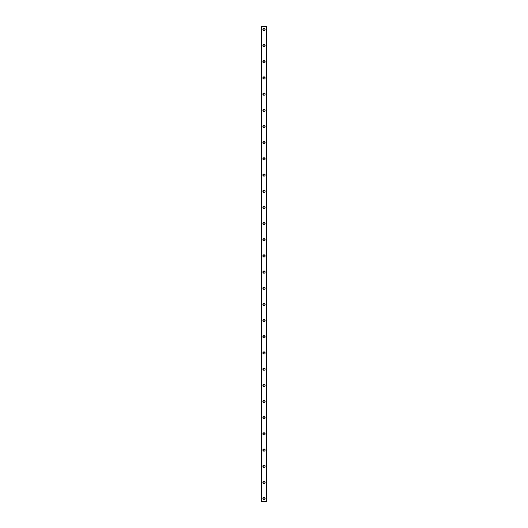 <?xml version="1.0" encoding="UTF-8"?>
<svg xmlns="http://www.w3.org/2000/svg" width="528" height="528" viewBox="0 0 528 528"><rect width="100%" height="100%" fill="white"/><g stroke="black" fill="none" stroke-linecap="round" stroke-linejoin="round"><path stroke-width="0.4" stroke-dasharray="2.64 1.98" d="M264.706 498.564A0.706 0.706 0 0 0 264 497.858A0.706 0.706 0 0 0 263.294 498.564A0.706 0.706 0 0 0 264 499.277A0.706 0.706 0 0 0 264.706 498.564A0.706 0.706 0 0 0 264 497.858A0.706 0.706 0 0 0 263.294 498.564A0.706 0.706 0 0 0 264 499.277A0.706 0.706 0 0 0 264.706 498.564M262.885 498.564A1.115 1.115 0 0 1 264 497.455A1.115 1.115 0 0 1 265.115 498.564A1.115 1.115 0 0 0 264 497.455A1.115 1.115 0 0 0 262.885 498.564A1.115 1.115 0 0 0 264 499.679A1.115 1.115 0 0 0 265.115 498.564A1.115 1.115 0 0 0 264 497.455A1.115 1.115 0 0 0 262.885 498.564A1.115 1.115 0 0 0 264 499.679A1.115 1.115 0 0 0 265.115 498.564A1.115 1.115 0 0 1 264 499.679A1.115 1.115 0 0 1 262.885 498.564M264.706 482.387A0.706 0.706 0 0 0 264 481.681A0.706 0.706 0 0 0 263.294 482.387A0.706 0.706 0 0 0 264 483.1A0.706 0.706 0 0 0 264.706 482.387A0.706 0.706 0 0 0 264 481.681A0.706 0.706 0 0 0 263.294 482.387A0.706 0.706 0 0 0 264 483.1A0.706 0.706 0 0 0 264.706 482.387M262.885 482.387A1.115 1.115 0 0 1 264 481.279A1.115 1.115 0 0 1 265.115 482.387A1.115 1.115 0 0 0 264 481.279A1.115 1.115 0 0 0 262.885 482.387A1.115 1.115 0 0 0 264 483.503A1.115 1.115 0 0 0 265.115 482.387A1.115 1.115 0 0 0 264 481.279A1.115 1.115 0 0 0 262.885 482.387A1.115 1.115 0 0 0 264 483.503A1.115 1.115 0 0 0 265.115 482.387A1.115 1.115 0 0 1 264 483.503A1.115 1.115 0 0 1 262.885 482.387M264.706 466.211A0.706 0.706 0 0 0 264 465.505A0.706 0.706 0 0 0 263.294 466.211A0.706 0.706 0 0 0 264 466.924A0.706 0.706 0 0 0 264.706 466.211A0.706 0.706 0 0 0 264 465.505A0.706 0.706 0 0 0 263.294 466.211A0.706 0.706 0 0 0 264 466.924A0.706 0.706 0 0 0 264.706 466.211M262.885 466.211A1.115 1.115 0 0 1 264 465.102A1.115 1.115 0 0 1 265.115 466.211A1.115 1.115 0 0 0 264 465.102A1.115 1.115 0 0 0 262.885 466.211A1.115 1.115 0 0 0 264 467.326A1.115 1.115 0 0 0 265.115 466.211A1.115 1.115 0 0 0 264 465.102A1.115 1.115 0 0 0 262.885 466.211A1.115 1.115 0 0 0 264 467.326A1.115 1.115 0 0 0 265.115 466.211A1.115 1.115 0 0 1 264 467.326A1.115 1.115 0 0 1 262.885 466.211M264.706 450.034A0.706 0.706 0 0 0 264 449.328A0.706 0.706 0 0 0 263.294 450.034A0.706 0.706 0 0 0 264 450.74A0.706 0.706 0 0 0 264.706 450.034A0.706 0.706 0 0 0 264 449.328A0.706 0.706 0 0 0 263.294 450.034A0.706 0.706 0 0 0 264 450.74A0.706 0.706 0 0 0 264.706 450.034M262.885 450.034A1.115 1.115 0 0 1 264 448.925A1.115 1.115 0 0 1 265.115 450.034A1.115 1.115 0 0 0 264 448.925A1.115 1.115 0 0 0 262.885 450.034A1.115 1.115 0 0 0 264 451.15A1.115 1.115 0 0 0 265.115 450.034A1.115 1.115 0 0 0 264 448.925A1.115 1.115 0 0 0 262.885 450.034A1.115 1.115 0 0 0 264 451.15A1.115 1.115 0 0 0 265.115 450.034A1.115 1.115 0 0 1 264 451.15A1.115 1.115 0 0 1 262.885 450.034M264.706 433.858A0.706 0.706 0 0 0 264 433.151A0.706 0.706 0 0 0 263.294 433.858A0.706 0.706 0 0 0 264 434.564A0.706 0.706 0 0 0 264.706 433.858A0.706 0.706 0 0 0 264 433.151A0.706 0.706 0 0 0 263.294 433.858A0.706 0.706 0 0 0 264 434.564A0.706 0.706 0 0 0 264.706 433.858M262.885 433.858A1.115 1.115 0 0 1 264 432.749A1.115 1.115 0 0 1 265.115 433.858A1.115 1.115 0 0 0 264 432.749A1.115 1.115 0 0 0 262.885 433.858A1.115 1.115 0 0 0 264 434.973A1.115 1.115 0 0 0 265.115 433.858A1.115 1.115 0 0 0 264 432.749A1.115 1.115 0 0 0 262.885 433.858A1.115 1.115 0 0 0 264 434.973A1.115 1.115 0 0 0 265.115 433.858A1.115 1.115 0 0 1 264 434.973A1.115 1.115 0 0 1 262.885 433.858M264.706 417.681A0.706 0.706 0 0 0 264 416.975A0.706 0.706 0 0 0 263.294 417.681A0.706 0.706 0 0 0 264 418.387A0.706 0.706 0 0 0 264.706 417.681A0.706 0.706 0 0 0 264 416.975A0.706 0.706 0 0 0 263.294 417.681A0.706 0.706 0 0 0 264 418.387A0.706 0.706 0 0 0 264.706 417.681M262.885 417.681A1.115 1.115 0 0 1 264 416.572A1.115 1.115 0 0 1 265.115 417.681A1.115 1.115 0 0 0 264 416.572A1.115 1.115 0 0 0 262.885 417.681A1.115 1.115 0 0 0 264 418.796A1.115 1.115 0 0 0 265.115 417.681A1.115 1.115 0 0 0 264 416.572A1.115 1.115 0 0 0 262.885 417.681A1.115 1.115 0 0 0 264 418.796A1.115 1.115 0 0 0 265.115 417.681A1.115 1.115 0 0 1 264 418.796A1.115 1.115 0 0 1 262.885 417.681M264.706 401.504A0.706 0.706 0 0 0 264 400.798A0.706 0.706 0 0 0 263.294 401.504A0.706 0.706 0 0 0 264 402.211A0.706 0.706 0 0 0 264.706 401.504A0.706 0.706 0 0 0 264 400.798A0.706 0.706 0 0 0 263.294 401.504A0.706 0.706 0 0 0 264 402.211A0.706 0.706 0 0 0 264.706 401.504M262.885 401.504A1.115 1.115 0 0 1 264 400.396A1.115 1.115 0 0 1 265.115 401.504A1.115 1.115 0 0 0 264 400.396A1.115 1.115 0 0 0 262.885 401.504A1.115 1.115 0 0 0 264 402.62A1.115 1.115 0 0 0 265.115 401.504A1.115 1.115 0 0 0 264 400.396A1.115 1.115 0 0 0 262.885 401.504A1.115 1.115 0 0 0 264 402.62A1.115 1.115 0 0 0 265.115 401.504A1.115 1.115 0 0 1 264 402.62A1.115 1.115 0 0 1 262.885 401.504M264.706 385.328A0.706 0.706 0 0 0 264 384.622A0.706 0.706 0 0 0 263.294 385.328A0.706 0.706 0 0 0 264 386.034A0.706 0.706 0 0 0 264.706 385.328A0.706 0.706 0 0 0 264 384.622A0.706 0.706 0 0 0 263.294 385.328A0.706 0.706 0 0 0 264 386.034A0.706 0.706 0 0 0 264.706 385.328M262.885 385.328A1.115 1.115 0 0 1 264 384.212A1.115 1.115 0 0 1 265.115 385.328A1.115 1.115 0 0 0 264 384.212A1.115 1.115 0 0 0 262.885 385.328A1.115 1.115 0 0 0 264 386.437A1.115 1.115 0 0 0 265.115 385.328A1.115 1.115 0 0 0 264 384.212A1.115 1.115 0 0 0 262.885 385.328A1.115 1.115 0 0 0 264 386.437A1.115 1.115 0 0 0 265.115 385.328A1.115 1.115 0 0 1 264 386.437A1.115 1.115 0 0 1 262.885 385.328M264.706 369.151A0.706 0.706 0 0 0 264 368.445A0.706 0.706 0 0 0 263.294 369.151A0.706 0.706 0 0 0 264 369.857A0.706 0.706 0 0 0 264.706 369.151A0.706 0.706 0 0 0 264 368.445A0.706 0.706 0 0 0 263.294 369.151A0.706 0.706 0 0 0 264 369.857A0.706 0.706 0 0 0 264.706 369.151M262.885 369.151A1.115 1.115 0 0 1 264 368.036A1.115 1.115 0 0 1 265.115 369.151A1.115 1.115 0 0 0 264 368.036A1.115 1.115 0 0 0 262.885 369.151A1.115 1.115 0 0 0 264 370.26A1.115 1.115 0 0 0 265.115 369.151A1.115 1.115 0 0 0 264 368.036A1.115 1.115 0 0 0 262.885 369.151A1.115 1.115 0 0 0 264 370.26A1.115 1.115 0 0 0 265.115 369.151A1.115 1.115 0 0 1 264 370.26A1.115 1.115 0 0 1 262.885 369.151M264.706 352.975A0.706 0.706 0 0 0 264 352.268A0.706 0.706 0 0 0 263.294 352.975A0.706 0.706 0 0 0 264 353.681A0.706 0.706 0 0 0 264.706 352.975A0.706 0.706 0 0 0 264 352.268A0.706 0.706 0 0 0 263.294 352.975A0.706 0.706 0 0 0 264 353.681A0.706 0.706 0 0 0 264.706 352.975M262.885 352.975A1.115 1.115 0 0 1 264 351.859A1.115 1.115 0 0 1 265.115 352.975A1.115 1.115 0 0 0 264 351.859A1.115 1.115 0 0 0 262.885 352.975A1.115 1.115 0 0 0 264 354.083A1.115 1.115 0 0 0 265.115 352.975A1.115 1.115 0 0 0 264 351.859A1.115 1.115 0 0 0 262.885 352.975A1.115 1.115 0 0 0 264 354.083A1.115 1.115 0 0 0 265.115 352.975A1.115 1.115 0 0 1 264 354.083A1.115 1.115 0 0 1 262.885 352.975M264.706 336.798A0.706 0.706 0 0 0 264 336.092A0.706 0.706 0 0 0 263.294 336.798A0.706 0.706 0 0 0 264 337.504A0.706 0.706 0 0 0 264.706 336.798A0.706 0.706 0 0 0 264 336.092A0.706 0.706 0 0 0 263.294 336.798A0.706 0.706 0 0 0 264 337.504A0.706 0.706 0 0 0 264.706 336.798M262.885 336.798A1.115 1.115 0 0 1 264 335.683A1.115 1.115 0 0 1 265.115 336.798A1.115 1.115 0 0 0 264 335.683A1.115 1.115 0 0 0 262.885 336.798A1.115 1.115 0 0 0 264 337.907A1.115 1.115 0 0 0 265.115 336.798A1.115 1.115 0 0 0 264 335.683A1.115 1.115 0 0 0 262.885 336.798A1.115 1.115 0 0 0 264 337.907A1.115 1.115 0 0 0 265.115 336.798A1.115 1.115 0 0 1 264 337.907A1.115 1.115 0 0 1 262.885 336.798M264.706 320.621A0.706 0.706 0 0 0 264 319.909A0.706 0.706 0 0 0 263.294 320.621A0.706 0.706 0 0 0 264 321.328A0.706 0.706 0 0 0 264.706 320.621A0.706 0.706 0 0 0 264 319.909A0.706 0.706 0 0 0 263.294 320.621A0.706 0.706 0 0 0 264 321.328A0.706 0.706 0 0 0 264.706 320.621M262.885 320.621A1.115 1.115 0 0 1 264 319.506A1.115 1.115 0 0 1 265.115 320.621A1.115 1.115 0 0 0 264 319.506A1.115 1.115 0 0 0 262.885 320.621A1.115 1.115 0 0 0 264 321.73A1.115 1.115 0 0 0 265.115 320.621A1.115 1.115 0 0 0 264 319.506A1.115 1.115 0 0 0 262.885 320.621A1.115 1.115 0 0 0 264 321.73A1.115 1.115 0 0 0 265.115 320.621A1.115 1.115 0 0 1 264 321.73A1.115 1.115 0 0 1 262.885 320.621M264.706 304.445A0.706 0.706 0 0 0 264 303.732A0.706 0.706 0 0 0 263.294 304.445A0.706 0.706 0 0 0 264 305.151A0.706 0.706 0 0 0 264.706 304.445A0.706 0.706 0 0 0 264 303.732A0.706 0.706 0 0 0 263.294 304.445A0.706 0.706 0 0 0 264 305.151A0.706 0.706 0 0 0 264.706 304.445M262.885 304.445A1.115 1.115 0 0 1 264 303.329A1.115 1.115 0 0 1 265.115 304.445A1.115 1.115 0 0 0 264 303.329A1.115 1.115 0 0 0 262.885 304.445A1.115 1.115 0 0 0 264 305.554A1.115 1.115 0 0 0 265.115 304.445A1.115 1.115 0 0 0 264 303.329A1.115 1.115 0 0 0 262.885 304.445A1.115 1.115 0 0 0 264 305.554A1.115 1.115 0 0 0 265.115 304.445A1.115 1.115 0 0 1 264 305.554A1.115 1.115 0 0 1 262.885 304.445M264.706 288.268A0.706 0.706 0 0 0 264 287.555A0.706 0.706 0 0 0 263.294 288.268A0.706 0.706 0 0 0 264 288.974A0.706 0.706 0 0 0 264.706 288.268A0.706 0.706 0 0 0 264 287.555A0.706 0.706 0 0 0 263.294 288.268A0.706 0.706 0 0 0 264 288.974A0.706 0.706 0 0 0 264.706 288.268M262.885 288.268A1.115 1.115 0 0 1 264 287.153A1.115 1.115 0 0 1 265.115 288.268A1.115 1.115 0 0 0 264 287.153A1.115 1.115 0 0 0 262.885 288.268A1.115 1.115 0 0 0 264 289.377A1.115 1.115 0 0 0 265.115 288.268A1.115 1.115 0 0 0 264 287.153A1.115 1.115 0 0 0 262.885 288.268A1.115 1.115 0 0 0 264 289.377A1.115 1.115 0 0 0 265.115 288.268A1.115 1.115 0 0 1 264 289.377A1.115 1.115 0 0 1 262.885 288.268M264.706 272.092A0.706 0.706 0 0 0 264 271.379A0.706 0.706 0 0 0 263.294 272.092A0.706 0.706 0 0 0 264 272.798A0.706 0.706 0 0 0 264.706 272.092A0.706 0.706 0 0 0 264 271.379A0.706 0.706 0 0 0 263.294 272.092A0.706 0.706 0 0 0 264 272.798A0.706 0.706 0 0 0 264.706 272.092M262.885 272.092A1.115 1.115 0 0 1 264 270.976A1.115 1.115 0 0 1 265.115 272.092A1.115 1.115 0 0 0 264 270.976A1.115 1.115 0 0 0 262.885 272.092A1.115 1.115 0 0 0 264 273.2A1.115 1.115 0 0 0 265.115 272.092A1.115 1.115 0 0 0 264 270.976A1.115 1.115 0 0 0 262.885 272.092A1.115 1.115 0 0 0 264 273.2A1.115 1.115 0 0 0 265.115 272.092A1.115 1.115 0 0 1 264 273.2A1.115 1.115 0 0 1 262.885 272.092M264.706 255.908A0.706 0.706 0 0 0 264 255.202A0.706 0.706 0 0 0 263.294 255.908A0.706 0.706 0 0 0 264 256.621A0.706 0.706 0 0 0 264.706 255.908A0.706 0.706 0 0 0 264 255.202A0.706 0.706 0 0 0 263.294 255.908A0.706 0.706 0 0 0 264 256.621A0.706 0.706 0 0 0 264.706 255.908M262.885 255.908A1.115 1.115 0 0 1 264 254.8A1.115 1.115 0 0 1 265.115 255.908A1.115 1.115 0 0 0 264 254.8A1.115 1.115 0 0 0 262.885 255.908A1.115 1.115 0 0 0 264 257.024A1.115 1.115 0 0 0 265.115 255.908A1.115 1.115 0 0 0 264 254.8A1.115 1.115 0 0 0 262.885 255.908A1.115 1.115 0 0 0 264 257.024A1.115 1.115 0 0 0 265.115 255.908A1.115 1.115 0 0 1 264 257.024A1.115 1.115 0 0 1 262.885 255.908M264.706 239.732A0.706 0.706 0 0 0 264 239.026A0.706 0.706 0 0 0 263.294 239.732A0.706 0.706 0 0 0 264 240.445A0.706 0.706 0 0 0 264.706 239.732A0.706 0.706 0 0 0 264 239.026A0.706 0.706 0 0 0 263.294 239.732A0.706 0.706 0 0 0 264 240.445A0.706 0.706 0 0 0 264.706 239.732M262.885 239.732A1.115 1.115 0 0 1 264 238.623A1.115 1.115 0 0 1 265.115 239.732A1.115 1.115 0 0 0 264 238.623A1.115 1.115 0 0 0 262.885 239.732A1.115 1.115 0 0 0 264 240.847A1.115 1.115 0 0 0 265.115 239.732A1.115 1.115 0 0 0 264 238.623A1.115 1.115 0 0 0 262.885 239.732A1.115 1.115 0 0 0 264 240.847A1.115 1.115 0 0 0 265.115 239.732A1.115 1.115 0 0 1 264 240.847A1.115 1.115 0 0 1 262.885 239.732M264.706 223.555A0.706 0.706 0 0 0 264 222.849A0.706 0.706 0 0 0 263.294 223.555A0.706 0.706 0 0 0 264 224.268A0.706 0.706 0 0 0 264.706 223.555A0.706 0.706 0 0 0 264 222.849A0.706 0.706 0 0 0 263.294 223.555A0.706 0.706 0 0 0 264 224.268A0.706 0.706 0 0 0 264.706 223.555M262.885 223.555A1.115 1.115 0 0 1 264 222.446A1.115 1.115 0 0 1 265.115 223.555A1.115 1.115 0 0 0 264 222.446A1.115 1.115 0 0 0 262.885 223.555A1.115 1.115 0 0 0 264 224.671A1.115 1.115 0 0 0 265.115 223.555A1.115 1.115 0 0 0 264 222.446A1.115 1.115 0 0 0 262.885 223.555A1.115 1.115 0 0 0 264 224.671A1.115 1.115 0 0 0 265.115 223.555A1.115 1.115 0 0 1 264 224.671A1.115 1.115 0 0 1 262.885 223.555M264.706 207.379A0.706 0.706 0 0 0 264 206.672A0.706 0.706 0 0 0 263.294 207.379A0.706 0.706 0 0 0 264 208.091A0.706 0.706 0 0 0 264.706 207.379A0.706 0.706 0 0 0 264 206.672A0.706 0.706 0 0 0 263.294 207.379A0.706 0.706 0 0 0 264 208.091A0.706 0.706 0 0 0 264.706 207.379M262.885 207.379A1.115 1.115 0 0 1 264 206.27A1.115 1.115 0 0 1 265.115 207.379A1.115 1.115 0 0 0 264 206.27A1.115 1.115 0 0 0 262.885 207.379A1.115 1.115 0 0 0 264 208.494A1.115 1.115 0 0 0 265.115 207.379A1.115 1.115 0 0 0 264 206.27A1.115 1.115 0 0 0 262.885 207.379A1.115 1.115 0 0 0 264 208.494A1.115 1.115 0 0 0 265.115 207.379A1.115 1.115 0 0 1 264 208.494A1.115 1.115 0 0 1 262.885 207.379M264.706 191.202A0.706 0.706 0 0 0 264 190.496A0.706 0.706 0 0 0 263.294 191.202A0.706 0.706 0 0 0 264 191.908A0.706 0.706 0 0 0 264.706 191.202A0.706 0.706 0 0 0 264 190.496A0.706 0.706 0 0 0 263.294 191.202A0.706 0.706 0 0 0 264 191.908A0.706 0.706 0 0 0 264.706 191.202M262.885 191.202A1.115 1.115 0 0 1 264 190.093A1.115 1.115 0 0 1 265.115 191.202A1.115 1.115 0 0 0 264 190.093A1.115 1.115 0 0 0 262.885 191.202A1.115 1.115 0 0 0 264 192.317A1.115 1.115 0 0 0 265.115 191.202A1.115 1.115 0 0 0 264 190.093A1.115 1.115 0 0 0 262.885 191.202A1.115 1.115 0 0 0 264 192.317A1.115 1.115 0 0 0 265.115 191.202A1.115 1.115 0 0 1 264 192.317A1.115 1.115 0 0 1 262.885 191.202M264.706 175.025A0.706 0.706 0 0 0 264 174.319A0.706 0.706 0 0 0 263.294 175.025A0.706 0.706 0 0 0 264 175.732A0.706 0.706 0 0 0 264.706 175.025A0.706 0.706 0 0 0 264 174.319A0.706 0.706 0 0 0 263.294 175.025A0.706 0.706 0 0 0 264 175.732A0.706 0.706 0 0 0 264.706 175.025M262.885 175.025A1.115 1.115 0 0 1 264 173.917A1.115 1.115 0 0 1 265.115 175.025A1.115 1.115 0 0 0 264 173.917A1.115 1.115 0 0 0 262.885 175.025A1.115 1.115 0 0 0 264 176.141A1.115 1.115 0 0 0 265.115 175.025A1.115 1.115 0 0 0 264 173.917A1.115 1.115 0 0 0 262.885 175.025A1.115 1.115 0 0 0 264 176.141A1.115 1.115 0 0 0 265.115 175.025A1.115 1.115 0 0 1 264 176.141A1.115 1.115 0 0 1 262.885 175.025M264.706 158.849A0.706 0.706 0 0 0 264 158.143A0.706 0.706 0 0 0 263.294 158.849A0.706 0.706 0 0 0 264 159.555A0.706 0.706 0 0 0 264.706 158.849A0.706 0.706 0 0 0 264 158.143A0.706 0.706 0 0 0 263.294 158.849A0.706 0.706 0 0 0 264 159.555A0.706 0.706 0 0 0 264.706 158.849M262.885 158.849A1.115 1.115 0 0 1 264 157.74A1.115 1.115 0 0 1 265.115 158.849A1.115 1.115 0 0 0 264 157.74A1.115 1.115 0 0 0 262.885 158.849A1.115 1.115 0 0 0 264 159.964A1.115 1.115 0 0 0 265.115 158.849A1.115 1.115 0 0 0 264 157.74A1.115 1.115 0 0 0 262.885 158.849A1.115 1.115 0 0 0 264 159.964A1.115 1.115 0 0 0 265.115 158.849A1.115 1.115 0 0 1 264 159.964A1.115 1.115 0 0 1 262.885 158.849M264.706 142.672A0.706 0.706 0 0 0 264 141.966A0.706 0.706 0 0 0 263.294 142.672A0.706 0.706 0 0 0 264 143.378A0.706 0.706 0 0 0 264.706 142.672A0.706 0.706 0 0 0 264 141.966A0.706 0.706 0 0 0 263.294 142.672A0.706 0.706 0 0 0 264 143.378A0.706 0.706 0 0 0 264.706 142.672M262.885 142.672A1.115 1.115 0 0 1 264 141.563A1.115 1.115 0 0 1 265.115 142.672A1.115 1.115 0 0 0 264 141.563A1.115 1.115 0 0 0 262.885 142.672A1.115 1.115 0 0 0 264 143.788A1.115 1.115 0 0 0 265.115 142.672A1.115 1.115 0 0 0 264 141.563A1.115 1.115 0 0 0 262.885 142.672A1.115 1.115 0 0 0 264 143.788A1.115 1.115 0 0 0 265.115 142.672A1.115 1.115 0 0 1 264 143.788A1.115 1.115 0 0 1 262.885 142.672M264.706 126.496A0.706 0.706 0 0 0 264 125.789A0.706 0.706 0 0 0 263.294 126.496A0.706 0.706 0 0 0 264 127.202A0.706 0.706 0 0 0 264.706 126.496A0.706 0.706 0 0 0 264 125.789A0.706 0.706 0 0 0 263.294 126.496A0.706 0.706 0 0 0 264 127.202A0.706 0.706 0 0 0 264.706 126.496M262.885 126.496A1.115 1.115 0 0 1 264 125.38A1.115 1.115 0 0 1 265.115 126.496A1.115 1.115 0 0 0 264 125.38A1.115 1.115 0 0 0 262.885 126.496A1.115 1.115 0 0 0 264 127.604A1.115 1.115 0 0 0 265.115 126.496A1.115 1.115 0 0 0 264 125.38A1.115 1.115 0 0 0 262.885 126.496A1.115 1.115 0 0 0 264 127.604A1.115 1.115 0 0 0 265.115 126.496A1.115 1.115 0 0 1 264 127.604A1.115 1.115 0 0 1 262.885 126.496M264.706 110.319A0.706 0.706 0 0 0 264 109.613A0.706 0.706 0 0 0 263.294 110.319A0.706 0.706 0 0 0 264 111.025A0.706 0.706 0 0 0 264.706 110.319A0.706 0.706 0 0 0 264 109.613A0.706 0.706 0 0 0 263.294 110.319A0.706 0.706 0 0 0 264 111.025A0.706 0.706 0 0 0 264.706 110.319M262.885 110.319A1.115 1.115 0 0 1 264 109.204A1.115 1.115 0 0 1 265.115 110.319A1.115 1.115 0 0 0 264 109.204A1.115 1.115 0 0 0 262.885 110.319A1.115 1.115 0 0 0 264 111.428A1.115 1.115 0 0 0 265.115 110.319A1.115 1.115 0 0 0 264 109.204A1.115 1.115 0 0 0 262.885 110.319A1.115 1.115 0 0 0 264 111.428A1.115 1.115 0 0 0 265.115 110.319A1.115 1.115 0 0 1 264 111.428A1.115 1.115 0 0 1 262.885 110.319M264.706 94.142A0.706 0.706 0 0 0 264 93.436A0.706 0.706 0 0 0 263.294 94.142A0.706 0.706 0 0 0 264 94.849A0.706 0.706 0 0 0 264.706 94.142A0.706 0.706 0 0 0 264 93.436A0.706 0.706 0 0 0 263.294 94.142A0.706 0.706 0 0 0 264 94.849A0.706 0.706 0 0 0 264.706 94.142M262.885 94.142A1.115 1.115 0 0 1 264 93.027A1.115 1.115 0 0 1 265.115 94.142A1.115 1.115 0 0 0 264 93.027A1.115 1.115 0 0 0 262.885 94.142A1.115 1.115 0 0 0 264 95.251A1.115 1.115 0 0 0 265.115 94.142A1.115 1.115 0 0 0 264 93.027A1.115 1.115 0 0 0 262.885 94.142A1.115 1.115 0 0 0 264 95.251A1.115 1.115 0 0 0 265.115 94.142A1.115 1.115 0 0 1 264 95.251A1.115 1.115 0 0 1 262.885 94.142M264.706 77.966A0.706 0.706 0 0 0 264 77.26A0.706 0.706 0 0 0 263.294 77.966A0.706 0.706 0 0 0 264 78.672A0.706 0.706 0 0 0 264.706 77.966A0.706 0.706 0 0 0 264 77.26A0.706 0.706 0 0 0 263.294 77.966A0.706 0.706 0 0 0 264 78.672A0.706 0.706 0 0 0 264.706 77.966M262.885 77.966A1.115 1.115 0 0 1 264 76.85A1.115 1.115 0 0 1 265.115 77.966A1.115 1.115 0 0 0 264 76.85A1.115 1.115 0 0 0 262.885 77.966A1.115 1.115 0 0 0 264 79.075A1.115 1.115 0 0 0 265.115 77.966A1.115 1.115 0 0 0 264 76.85A1.115 1.115 0 0 0 262.885 77.966A1.115 1.115 0 0 0 264 79.075A1.115 1.115 0 0 0 265.115 77.966A1.115 1.115 0 0 1 264 79.075A1.115 1.115 0 0 1 262.885 77.966M264.706 61.789A0.706 0.706 0 0 0 264 61.076A0.706 0.706 0 0 0 263.294 61.789A0.706 0.706 0 0 0 264 62.495A0.706 0.706 0 0 0 264.706 61.789A0.706 0.706 0 0 0 264 61.076A0.706 0.706 0 0 0 263.294 61.789A0.706 0.706 0 0 0 264 62.495A0.706 0.706 0 0 0 264.706 61.789M262.885 61.789A1.115 1.115 0 0 1 264 60.674A1.115 1.115 0 0 1 265.115 61.789A1.115 1.115 0 0 0 264 60.674A1.115 1.115 0 0 0 262.885 61.789A1.115 1.115 0 0 0 264 62.898A1.115 1.115 0 0 0 265.115 61.789A1.115 1.115 0 0 0 264 60.674A1.115 1.115 0 0 0 262.885 61.789A1.115 1.115 0 0 0 264 62.898A1.115 1.115 0 0 0 265.115 61.789A1.115 1.115 0 0 1 264 62.898A1.115 1.115 0 0 1 262.885 61.789M264.706 45.613A0.706 0.706 0 0 0 264 44.9A0.706 0.706 0 0 0 263.294 45.613A0.706 0.706 0 0 0 264 46.319A0.706 0.706 0 0 0 264.706 45.613A0.706 0.706 0 0 0 264 44.9A0.706 0.706 0 0 0 263.294 45.613A0.706 0.706 0 0 0 264 46.319A0.706 0.706 0 0 0 264.706 45.613M262.885 45.613A1.115 1.115 0 0 1 264 44.497A1.115 1.115 0 0 1 265.115 45.613A1.115 1.115 0 0 0 264 44.497A1.115 1.115 0 0 0 262.885 45.613A1.115 1.115 0 0 0 264 46.721A1.115 1.115 0 0 0 265.115 45.613A1.115 1.115 0 0 0 264 44.497A1.115 1.115 0 0 0 262.885 45.613A1.115 1.115 0 0 0 264 46.721A1.115 1.115 0 0 0 265.115 45.613A1.115 1.115 0 0 1 264 46.721A1.115 1.115 0 0 1 262.885 45.613M264.706 29.436A0.706 0.706 0 0 0 264 28.723A0.706 0.706 0 0 0 263.294 29.436A0.706 0.706 0 0 0 264 30.142A0.706 0.706 0 0 0 264.706 29.436A0.706 0.706 0 0 0 264 28.723A0.706 0.706 0 0 0 263.294 29.436A0.706 0.706 0 0 0 264 30.142A0.706 0.706 0 0 0 264.706 29.436M262.885 29.436A1.115 1.115 0 0 1 264 28.321A1.115 1.115 0 0 1 265.115 29.436A1.115 1.115 0 0 0 264 28.321A1.115 1.115 0 0 0 262.885 29.436A1.115 1.115 0 0 0 264 30.545A1.115 1.115 0 0 0 265.115 29.436A1.115 1.115 0 0 0 264 28.321A1.115 1.115 0 0 0 262.885 29.436A1.115 1.115 0 0 0 264 30.545A1.115 1.115 0 0 0 265.115 29.436A1.115 1.115 0 0 1 264 30.545A1.115 1.115 0 0 1 262.885 29.436M264.62 26.4L264.152 26.4L264.62 26.4M264.152 26.4L264.68 26.4L264.152 26.4M263.215 26.4L263.842 26.4L263.215 26.4M266.468 26.4L266.468 501.6L266.831 501.6L266.831 26.4L266.831 501.6L266.125 501.6L266.831 501.6L266.831 26.4L261.169 26.4L261.169 501.6L261.789 501.6L261.215 501.6M261.215 26.4L261.875 26.4L261.169 26.4L261.169 501.6L266.468 501.6M263.38 501.6L263.848 501.6L263.38 501.6M263.848 501.6L263.32 501.6L263.848 501.6M261.875 501.6L261.875 26.4L261.875 501.6M261.532 26.4L261.532 501.6M262.99 26.4L262.99 501.6M261.169 26.4L261.169 501.6L261.169 26.4M261.624 26.4L261.624 501.6M261.591 26.4L261.591 501.6M266.409 26.4L266.409 501.6M266.376 26.4L266.376 501.6M266.125 26.4L266.125 501.6L266.125 26.4M265.01 26.4L265.01 501.6M264.911 26.4L264.911 501.6M263.089 26.4L263.089 501.6M261.261 26.4L261.261 501.6M261.789 26.4L261.789 501.6L261.789 26.4M266.785 26.4L266.785 501.6M266.211 26.4L266.211 501.6L266.211 26.4M266.739 26.4L266.739 501.6"/><path stroke-width="0.79" d="M262.885 498.564A1.115 1.115 0 0 1 264 497.455A1.115 1.115 0 0 1 265.115 498.564A1.115 1.115 0 0 1 264 499.679A1.115 1.115 0 0 1 262.885 498.564M262.885 482.387A1.115 1.115 0 0 1 264 481.279A1.115 1.115 0 0 1 265.115 482.387A1.115 1.115 0 0 1 264 483.503A1.115 1.115 0 0 1 262.885 482.387M262.885 466.211A1.115 1.115 0 0 1 264 465.102A1.115 1.115 0 0 1 265.115 466.211A1.115 1.115 0 0 1 264 467.326A1.115 1.115 0 0 1 262.885 466.211M262.885 450.034A1.115 1.115 0 0 1 264 448.925A1.115 1.115 0 0 1 265.115 450.034A1.115 1.115 0 0 1 264 451.15A1.115 1.115 0 0 1 262.885 450.034M262.885 433.858A1.115 1.115 0 0 1 264 432.749A1.115 1.115 0 0 1 265.115 433.858A1.115 1.115 0 0 1 264 434.973A1.115 1.115 0 0 1 262.885 433.858M262.885 417.681A1.115 1.115 0 0 1 264 416.572A1.115 1.115 0 0 1 265.115 417.681A1.115 1.115 0 0 1 264 418.796A1.115 1.115 0 0 1 262.885 417.681M262.885 401.504A1.115 1.115 0 0 1 264 400.396A1.115 1.115 0 0 1 265.115 401.504A1.115 1.115 0 0 1 264 402.62A1.115 1.115 0 0 1 262.885 401.504M262.885 385.328A1.115 1.115 0 0 1 264 384.212A1.115 1.115 0 0 1 265.115 385.328A1.115 1.115 0 0 1 264 386.437A1.115 1.115 0 0 1 262.885 385.328M262.885 369.151A1.115 1.115 0 0 1 264 368.036A1.115 1.115 0 0 1 265.115 369.151A1.115 1.115 0 0 1 264 370.26A1.115 1.115 0 0 1 262.885 369.151M262.885 352.975A1.115 1.115 0 0 1 264 351.859A1.115 1.115 0 0 1 265.115 352.975A1.115 1.115 0 0 1 264 354.083A1.115 1.115 0 0 1 262.885 352.975M262.885 336.798A1.115 1.115 0 0 1 264 335.683A1.115 1.115 0 0 1 265.115 336.798A1.115 1.115 0 0 1 264 337.907A1.115 1.115 0 0 1 262.885 336.798M262.885 320.621A1.115 1.115 0 0 1 264 319.506A1.115 1.115 0 0 1 265.115 320.621A1.115 1.115 0 0 1 264 321.73A1.115 1.115 0 0 1 262.885 320.621M262.885 304.445A1.115 1.115 0 0 1 264 303.329A1.115 1.115 0 0 1 265.115 304.445A1.115 1.115 0 0 1 264 305.554A1.115 1.115 0 0 1 262.885 304.445M262.885 288.268A1.115 1.115 0 0 1 264 287.153A1.115 1.115 0 0 1 265.115 288.268A1.115 1.115 0 0 1 264 289.377A1.115 1.115 0 0 1 262.885 288.268M262.885 272.092A1.115 1.115 0 0 1 264 270.976A1.115 1.115 0 0 1 265.115 272.092A1.115 1.115 0 0 1 264 273.2A1.115 1.115 0 0 1 262.885 272.092M262.885 255.908A1.115 1.115 0 0 1 264 254.8A1.115 1.115 0 0 1 265.115 255.908A1.115 1.115 0 0 1 264 257.024A1.115 1.115 0 0 1 262.885 255.908M262.885 239.732A1.115 1.115 0 0 1 264 238.623A1.115 1.115 0 0 1 265.115 239.732A1.115 1.115 0 0 1 264 240.847A1.115 1.115 0 0 1 262.885 239.732M262.885 223.555A1.115 1.115 0 0 1 264 222.446A1.115 1.115 0 0 1 265.115 223.555A1.115 1.115 0 0 1 264 224.671A1.115 1.115 0 0 1 262.885 223.555M262.885 207.379A1.115 1.115 0 0 1 264 206.27A1.115 1.115 0 0 1 265.115 207.379A1.115 1.115 0 0 1 264 208.494A1.115 1.115 0 0 1 262.885 207.379M262.885 191.202A1.115 1.115 0 0 1 264 190.093A1.115 1.115 0 0 1 265.115 191.202A1.115 1.115 0 0 1 264 192.317A1.115 1.115 0 0 1 262.885 191.202M262.885 175.025A1.115 1.115 0 0 1 264 173.917A1.115 1.115 0 0 1 265.115 175.025A1.115 1.115 0 0 1 264 176.141A1.115 1.115 0 0 1 262.885 175.025M262.885 158.849A1.115 1.115 0 0 1 264 157.74A1.115 1.115 0 0 1 265.115 158.849A1.115 1.115 0 0 1 264 159.964A1.115 1.115 0 0 1 262.885 158.849M262.885 142.672A1.115 1.115 0 0 1 264 141.563A1.115 1.115 0 0 1 265.115 142.672A1.115 1.115 0 0 1 264 143.788A1.115 1.115 0 0 1 262.885 142.672M262.885 126.496A1.115 1.115 0 0 1 264 125.38A1.115 1.115 0 0 1 265.115 126.496A1.115 1.115 0 0 1 264 127.604A1.115 1.115 0 0 1 262.885 126.496M262.885 110.319A1.115 1.115 0 0 1 264 109.204A1.115 1.115 0 0 1 265.115 110.319A1.115 1.115 0 0 1 264 111.428A1.115 1.115 0 0 1 262.885 110.319M262.885 94.142A1.115 1.115 0 0 1 264 93.027A1.115 1.115 0 0 1 265.115 94.142A1.115 1.115 0 0 1 264 95.251A1.115 1.115 0 0 1 262.885 94.142M262.885 77.966A1.115 1.115 0 0 1 264 76.85A1.115 1.115 0 0 1 265.115 77.966A1.115 1.115 0 0 1 264 79.075A1.115 1.115 0 0 1 262.885 77.966M262.885 61.789A1.115 1.115 0 0 1 264 60.674A1.115 1.115 0 0 1 265.115 61.789A1.115 1.115 0 0 1 264 62.898A1.115 1.115 0 0 1 262.885 61.789M262.885 45.613A1.115 1.115 0 0 1 264 44.497A1.115 1.115 0 0 1 265.115 45.613A1.115 1.115 0 0 1 264 46.721A1.115 1.115 0 0 1 262.885 45.613M262.885 29.436A1.115 1.115 0 0 1 264 28.321A1.115 1.115 0 0 1 265.115 29.436A1.115 1.115 0 0 1 264 30.545A1.115 1.115 0 0 1 262.885 29.436M266.792 26.4L261.169 26.4L261.169 501.6L266.831 501.6L266.831 26.4L266.792 501.6M266.396 501.6L266.409 26.4L266.396 501.6M261.591 501.6L261.591 26.4L261.604 501.6M261.208 26.4L261.208 501.6M261.697 26.4L261.697 501.6M266.303 26.4L266.303 501.6M261.169 26.4L261.169 501.6M266.831 26.4L266.831 501.6"/></g></svg>
